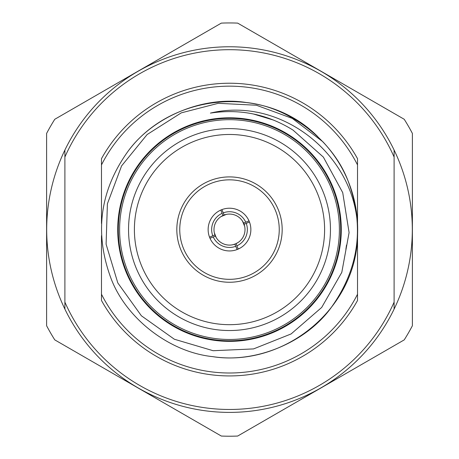<?xml version="1.0" encoding="UTF-8"?>
<svg xmlns="http://www.w3.org/2000/svg" width="459" height="459" viewBox="0 0 459 459"><rect width="100%" height="100%" fill="white"/><g stroke="black" fill="none" stroke-linecap="round" stroke-linejoin="round"><path stroke-width="0.69" d="M46.611 133.42A206.63 206.63 0 0 1 54.776 119.277L221.336 23.111A206.63 206.63 0 0 1 237.664 23.111L404.224 119.277A206.63 206.63 0 0 1 412.389 133.42L412.389 325.747A206.63 206.63 0 0 1 404.224 339.884L237.664 436.05A206.63 206.63 0 0 1 221.336 436.05L54.776 339.884A206.63 206.63 0 0 1 46.611 325.747L46.611 133.42M223.24 212.861L224.193 215.007A15.508 15.508 0 0 1 243.568 223.057L245.76 222.213A17.849 17.849 0 0 0 223.24 212.861L221.898 209.614L221.341 209.838A21.361 21.361 0 0 1 250.677 232.386A21.361 21.361 0 0 1 216.482 246.517A21.361 21.361 0 0 1 221.341 209.838L220.79 210.073L222.976 215.512A15.508 15.508 0 0 0 214.927 234.888L209.533 237.183L209.993 238.29L213.24 236.947A17.849 17.849 0 0 0 235.76 246.299L234.807 244.154A15.508 15.508 0 0 1 215.432 236.104L213.24 236.947M222.133 213.32A17.849 17.849 0 0 0 212.781 235.84M238.21 249.088L236.024 243.649A15.508 15.508 0 0 0 244.073 224.273L249.466 221.984L249.007 220.871L245.76 222.213M236.867 245.84A17.849 17.849 0 0 0 246.219 223.321M235.76 246.299L237.102 249.547L240.286 248.021M235.324 250.132L234.916 250.247M247.94 218.794L248.468 219.752M249.862 223.12L250.172 224.204M218.713 211.14L219.195 210.87M357.521 294.242L357.521 300.496A146.352 146.352 0 0 1 101.479 300.496L101.479 294.242A143.426 143.426 0 0 0 357.521 294.242L357.521 235.702M101.479 164.919L101.479 158.665A146.352 146.352 0 0 1 357.521 158.665L357.521 164.919A143.426 143.426 0 0 0 101.479 164.919L101.479 223.458M357.521 223.458L357.521 164.919M101.479 235.702L101.479 294.242M64.897 150.041A182.814 182.814 0 0 1 394.103 150.041A182.814 182.814 0 0 1 229.5 412.394A182.814 182.814 0 0 1 64.897 150.041L64.897 302.142A179.888 179.888 0 0 0 394.103 302.142L394.103 157.018A179.888 179.888 0 0 0 64.897 157.018L64.897 150.041M394.103 150.041L394.103 157.018L394.103 150.041M394.103 302.142L394.103 309.119L394.103 302.142M64.897 302.142L64.897 309.119L64.897 302.142M357.601 233.74C359.288 158.986 283.823 95.489 210.411 113.103C240.08 108.605 267.62 114.274 293.037 130.109L323.365 157.104L342.718 192.625L349.087 232.575L341.8 272.359L321.684 307.45L291.115 333.94L253.54 348.915L213.131 350.716L174.34 339.23L141.378 315.781L117.802 282.916L106.098 244.199L107.406 203.773L121.589 165.894L147.127 134.533L181.276 112.862L218.254 103.309L256.38 105.237L292.28 118.399L322.746 141.642A128.17 128.17 0 0 1 357.601 233.74C357.492 308.15 284.557 367.619 212.655 356.637C169.721 352.219 126.351 318.879 111.044 278.521C94.187 233.189 99.804 190.841 127.889 151.464C153.18 116.488 203.744 95.598 246.345 102.523C289.279 106.941 332.649 140.282 347.956 180.639C364.813 225.971 359.196 268.326 331.111 307.696C305.82 342.672 255.256 363.562 212.655 356.637C169.721 352.219 126.351 318.879 111.044 278.521C94.187 233.189 99.804 190.841 127.889 151.464C153.18 116.488 203.744 95.598 246.345 102.523C289.279 106.941 332.649 140.282 347.956 180.639C364.813 225.971 359.196 268.326 331.111 307.696C305.82 342.672 255.256 363.562 212.655 356.637C169.721 352.219 126.351 318.879 111.044 278.521C94.187 233.189 99.804 190.841 127.889 151.464C153.18 116.488 203.744 95.598 246.345 102.523C289.279 106.941 332.649 140.282 347.956 180.639C364.813 225.971 359.196 268.326 331.111 307.696C305.82 342.672 255.256 363.562 212.655 356.637C169.721 352.219 126.351 318.879 111.044 278.521C94.187 233.189 99.804 190.841 127.889 151.464C153.18 116.488 203.744 95.598 246.345 102.523C289.279 106.941 332.649 140.282 347.956 180.639C364.813 225.971 359.196 268.326 331.111 307.696C305.82 342.672 255.256 363.562 212.655 356.637C169.721 352.219 126.351 318.879 111.044 278.521C94.187 233.189 99.804 190.841 127.889 151.464C153.18 116.488 203.744 95.598 246.345 102.523C289.279 106.941 332.649 140.282 347.956 180.639C364.813 225.971 359.196 268.326 331.111 307.696C305.82 342.672 255.256 363.562 212.655 356.637C169.721 352.219 126.351 318.879 111.044 278.521C94.187 233.189 99.804 190.841 127.889 151.464C171.23 92.701 265.359 83.572 317.875 136.748M187.037 126.81A111.198 111.198 0 0 1 332.27 187.123A111.198 111.198 0 0 1 271.963 332.35A111.198 111.198 0 0 1 126.73 272.044A111.198 111.198 0 0 1 187.037 126.81M186.819 126.271A111.784 111.784 0 0 0 161.373 318.202A111.784 111.784 0 0 0 340.314 244.274A111.784 111.784 0 0 0 186.819 126.271M253.448 114.004L273.88 120.206L253.448 114.004M346.511 245.095L345.868 249.352M119.61 229.58A109.89 109.89 0 0 0 284.448 324.748A109.89 109.89 0 0 0 284.448 134.412A109.89 109.89 0 0 0 119.61 229.58M190.95 136.277A100.957 100.957 0 0 1 329.579 242.851A100.957 100.957 0 0 1 167.971 309.618A100.957 100.957 0 0 1 190.95 136.277M193.187 141.682A95.105 95.105 0 0 0 141.602 265.893A95.105 95.105 0 0 0 265.813 317.479A95.105 95.105 0 0 0 317.399 193.268A95.105 95.105 0 0 0 193.187 141.682M210.503 183.606A49.744 49.744 0 0 0 199.183 269.02A49.744 49.744 0 0 0 278.814 236.121A49.744 49.744 0 0 0 210.503 183.606M209.384 180.898A52.67 52.67 0 0 1 281.717 236.505A52.67 52.67 0 0 1 197.399 271.338A52.67 52.67 0 0 1 209.384 180.898M238.02 242.541L235.421 243.913A15.508 15.508 0 0 1 234.807 244.154M215.432 236.104A15.508 15.508 0 0 1 214.927 234.888M222.976 215.512A15.508 15.508 0 0 1 224.193 215.007M243.568 223.057A15.508 15.508 0 0 1 244.073 224.273M235.421 243.913L232.61 244.773M216.2 237.561L214.313 232.713M220.986 216.619L226.385 214.387M242.461 221.066L244.693 226.465"/></g></svg>
